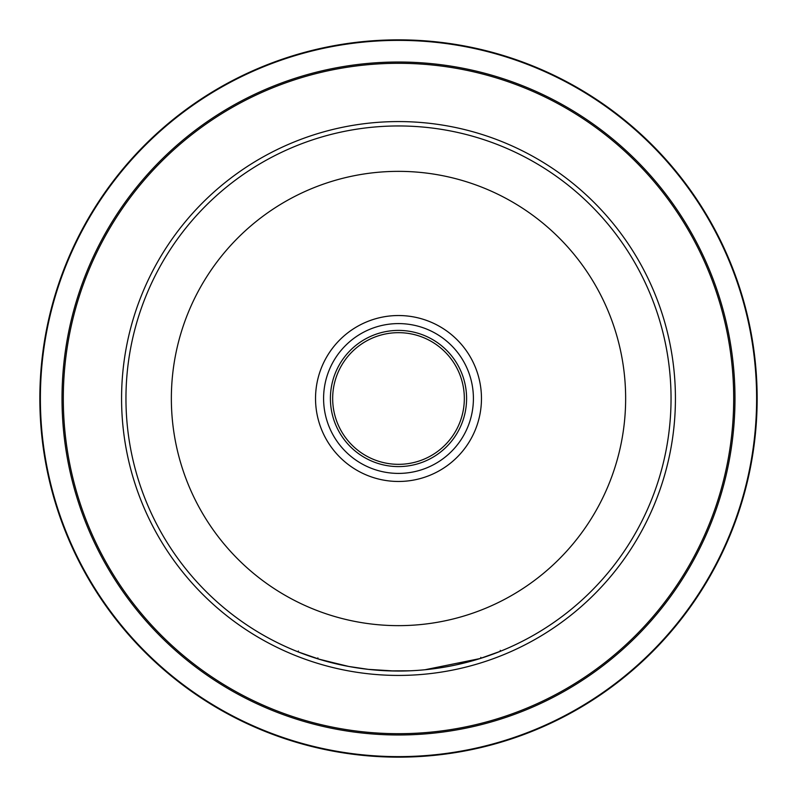 <?xml version="1.0" encoding="UTF-8"?>
<svg xmlns="http://www.w3.org/2000/svg" width="797" height="797" viewBox="0 0 797 797"><rect width="100%" height="100%" fill="white"/><g stroke="black" fill="none" stroke-linecap="round" stroke-linejoin="round"><path stroke-width="1.2" d="M466.594 398.5A68.094 68.094 0 0 1 398.5 466.594A68.094 68.094 0 0 1 330.406 398.5A68.094 68.094 0 0 1 398.5 330.406A68.094 68.094 0 0 1 466.594 398.5M464.332 398.5A65.832 65.832 0 0 1 398.5 464.332A65.832 65.832 0 0 1 332.668 398.5A65.832 65.832 0 0 1 398.5 332.668A65.832 65.832 0 0 1 464.332 398.5M39.85 398.5A358.65 358.65 0 0 1 398.5 39.85A358.65 358.65 0 0 1 757.15 398.5A358.65 358.65 0 0 1 398.5 757.15A358.65 358.65 0 0 1 39.85 398.5A358.65 358.65 0 0 0 398.5 757.15A358.65 358.65 0 0 0 757.15 398.5M125.956 398.5A272.544 272.544 0 0 1 398.5 125.956A272.544 272.544 0 0 1 671.044 398.5A272.544 272.544 0 0 1 398.5 671.044A272.544 272.544 0 0 1 125.956 398.5A272.544 272.544 0 0 0 398.5 671.044A272.544 272.544 0 0 0 671.044 398.5M394.664 671.014L368.314 669.36L348.757 666.461L319.537 659.358M346.436 666.023L339.622 664.608M337.011 664.011L332.817 663.014M332.359 662.895L331.273 662.616M330.566 662.437L329.908 662.267M318.401 659.009L347.711 666.272M368.314 669.36L369.24 669.47M369.987 669.55L371.621 669.709M389.006 670.875L409.758 670.805M464.502 662.935L474.743 660.165M476.287 659.707L480.083 658.551M480.8 657.366L481.079 658.232L456.87 664.718M444.088 667.199L442.215 667.517M440.611 667.766L439.565 667.936M438.509 668.085L434.465 668.663M434.255 668.683L433.578 668.773M433.339 668.803L430.599 669.141M424.98 669.749L480.073 658.551L500.596 651.199L500.257 650.352M379.292 670.367L367.696 669.301M350.56 666.79L344.942 665.724M334.302 663.373L330.406 662.397M321.171 659.846L320.633 659.687M317.873 657.894L317.495 658.721M317.206 658.631L298.038 651.856L320.155 659.537M675.428 398.5A276.928 276.928 0 0 1 398.5 675.428A276.928 276.928 0 0 1 121.572 398.5A276.928 276.928 0 0 1 398.5 121.572A276.928 276.928 0 0 1 675.428 398.5M323.592 398.5A74.908 74.908 0 0 1 398.5 323.592A74.908 74.908 0 0 1 473.408 398.5A74.908 74.908 0 0 1 398.5 473.408A74.908 74.908 0 0 1 323.592 398.5M315.532 398.5A82.968 82.968 0 0 1 398.5 315.532A82.968 82.968 0 0 1 481.468 398.5A82.968 82.968 0 0 1 398.5 481.468A82.968 82.968 0 0 1 315.532 398.5M756.622 398.5A358.122 358.122 0 0 0 398.5 40.378A358.122 358.122 0 0 0 40.378 398.5A358.122 358.122 0 0 0 398.5 756.622A358.122 358.122 0 0 0 756.622 398.5M62.017 398.5A336.483 336.483 0 0 1 398.5 62.017A336.483 336.483 0 0 1 734.983 398.5A336.483 336.483 0 0 1 398.5 734.983A336.483 336.483 0 0 1 62.017 398.5M733.698 398.5A335.198 335.198 0 0 0 398.5 63.302A335.198 335.198 0 0 0 63.302 398.5A335.198 335.198 0 0 0 398.5 733.698A335.198 335.198 0 0 0 733.698 398.5M625.645 398.5A227.145 227.145 0 0 0 398.5 171.355A227.145 227.145 0 0 0 171.355 398.5A227.145 227.145 0 0 0 398.5 625.645A227.145 227.145 0 0 0 625.645 398.5M298.377 651.01L298.038 651.856"/></g></svg>
